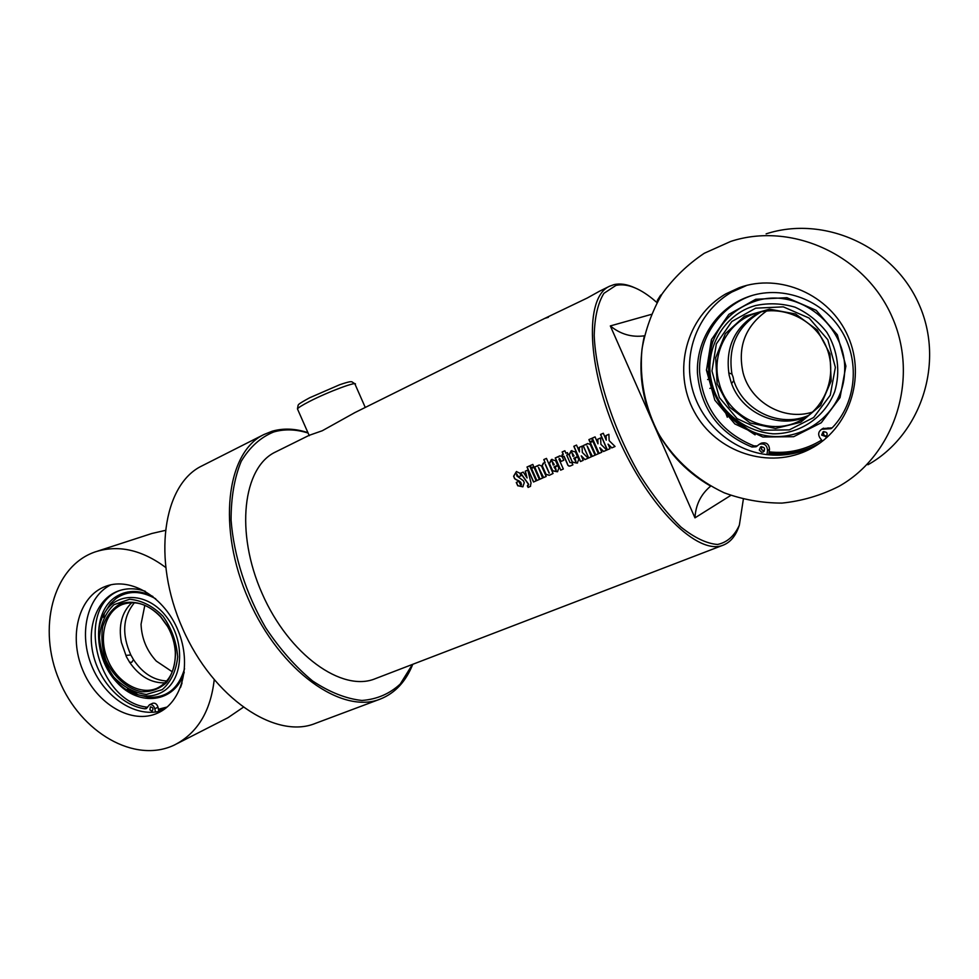 <?xml version="1.0" encoding="UTF-8"?>
<svg xmlns="http://www.w3.org/2000/svg" width="979" height="979" viewBox="0 0 979 979"><rect width="100%" height="100%" fill="white"/><g stroke="black" fill="none" stroke-linecap="round" stroke-linejoin="round"><path stroke-width="1.47" d="M354.777 412.661L322.299 430.736L309.119 435.349L275.442 452.029C242.951 467.252 234.899 532.319 262.139 593.568C289.001 654.988 342.369 692.655 375.398 678.643L723.138 545.168M606.234 440.183L606.087 435.533L608.865 434.309L609.171 440.672L615.057 446.473L611.863 447.844L608.118 444.123L610.039 448.663L607.225 449.875L600.506 434.48L603.309 433.244L606.234 440.183L605.952 435.569L608.865 434.284M610.027 448.639L607.347 449.802L600.641 434.443L603.309 433.256M611.863 447.844L607.996 444.185M615.057 446.473L611.753 447.917M606.76 450.071L603.602 451.441L599.87 447.733L601.779 452.249L599.111 453.399L592.295 438.115L595.073 436.879L597.985 443.805L597.839 439.167L600.604 437.956M592.43 438.078L595.085 436.903M597.839 439.167L600.604 437.931L600.91 444.295L606.772 450.083L603.48 451.515L599.748 447.795M597.985 443.805L597.704 439.216M599.111 453.399L592.295 438.115M601.779 452.249L598.989 453.473M589.97 441.81L589.052 439.571L591.695 438.408L592.613 440.636L589.835 441.859L588.905 439.608L591.683 438.384M598.377 453.718L595.721 454.868L590.264 442.508L592.907 441.345L598.389 453.73L595.599 454.941L590.129 442.557L592.907 441.333M592.393 456.324L587.167 446.106L591.316 456.814L588.673 457.952L583.227 445.616L587.706 443.524L590.288 444.49L595.048 455.186L592.393 456.324L587.229 446.081M586.017 444.858L587.706 443.524M583.227 445.616L585.846 444.442M588.673 457.952L583.092 445.665M591.316 456.814L588.55 458.025M595.048 455.186L592.271 456.398M583.203 460.326L580.584 461.476L573.951 446.253L576.558 445.102L579.446 451.955L579.299 447.354L582.015 446.155M579.299 447.354L582.015 446.143L582.334 452.445L588.134 458.196L585.014 459.543L581.318 455.859L583.215 460.35L580.461 461.55L573.804 446.289L576.545 445.078M579.446 451.955L579.152 447.403M585.014 459.543L581.196 455.92M588.134 458.196L584.891 459.616M553.184 465.086L554.236 464.621L552.168 461.464L553.184 465.086L554.102 464.682M554.236 464.621L552.254 461.439M557.712 471.584L552.682 470.777L549.452 463.483L552.107 459.286M556.145 470.091L555.215 466.848M557.602 465.319L553.992 466.91L556.023 470.165L555.081 466.91L557.785 465.723L558.899 468.195L557.394 471.768L552.548 470.85L549.317 463.532L551.348 459.567L555.57 460.656L557.614 465.331L553.992 466.91M523.067 486.661L517.915 485.743L516.41 482.378M518.442 476.859L516.667 473.848M521.342 484.874L520.84 482.39L519.041 480.909C515.933 479.637 514.403 478.621 514.452 477.862L513.742 476.186L516.631 471.511M517.781 485.817L516.263 482.439L518.894 481.289L520.424 484.691L521.501 484.213L518.894 480.97C515.786 479.698 514.256 478.682 514.305 477.911L513.608 476.222L516.361 471.597L519.849 473.163L520.938 475.77L518.307 476.92L516.582 473.873L516.826 475.953L523.422 480.762L524.279 482.659L522.762 486.832L517.915 485.743M527.081 477.985L525.344 471.168L527.779 470.091L531.046 483.002L530.349 486.416L528.109 487.42L527.351 485.817L528.501 484.36L520.608 473.236L523.239 472.074L527.081 477.985L525.197 471.217L527.779 470.079M528.379 485.303L528.636 484.275L520.755 473.187L523.251 472.086M530.581 486.269L528.232 487.334L527.485 485.755M536.162 480.836L533.653 481.925L527.13 466.983L529.639 465.869M529.627 465.845L536.174 480.848L533.518 481.998L526.983 467.02L529.627 465.845M539.38 479.429L536.859 480.53L531.511 468.439L534.032 467.326M534.02 467.313L539.38 479.453L536.725 480.603L531.364 468.488L534.02 467.313M531.23 467.754L530.324 465.563L532.845 464.45M532.833 464.425L533.739 466.64L531.083 467.815L530.177 465.6L532.833 464.425M534.705 467.032L539.148 464.976L541.522 465.98L546.196 476.479L543.516 477.642L538.474 467.546L542.599 478.046L540.053 479.135L534.705 467.032L537.238 465.918M546.184 476.467L543.651 477.568L538.56 467.521M538.842 465.086L537.398 466.31M540.053 479.135L534.571 467.081M542.599 478.046L539.931 479.208M549.292 473.065L545.474 464.425M549.121 473.151L545.291 464.499L549.121 473.151M545.144 462.847L543.932 459.543L546.478 458.417L553.062 473.493L549.305 475.317L545.915 474.423L542.06 465.686L543.284 463.128L545.144 462.847L543.798 459.579L546.478 458.392M549.5 475.231L546.049 474.35L542.207 465.637L543.822 462.92M553.062 473.493L551.03 474.374M555.374 457.915L559.902 455.822L562.276 456.826L563.757 460.265L561.053 461.452L559.89 458.784L558.96 459.175L563.341 469.002L560.771 470.104L555.374 457.915L557.944 456.777M561.175 461.39L559.364 458.368M558.103 457.169L559.755 455.859M560.771 470.104L555.24 457.952M563.341 469.002L560.637 470.189M565.899 453.253L567.379 452.616L568.138 454.427L566.67 455.076L569.962 462.553L571.944 462.773L572.899 464.841L571.308 465.514C569.288 466.591 567.979 465.98 567.379 463.703L564.088 456.226L562.741 456.814L561.97 454.978L563.182 454.452L562.154 451.955L564.871 450.756L565.899 453.253L567.367 452.604M562.876 456.752L562.117 454.941L563.317 454.403L562.289 451.919L564.871 450.768M572.899 464.841L571.173 465.588C569.166 466.665 567.844 466.053 567.245 463.765L563.953 456.275M572.972 456.398L574.037 455.933L571.956 452.751L572.972 456.398L573.902 455.994M574.037 455.933L572.042 452.714M577.561 462.932L572.434 462.137L569.191 454.794L571.907 450.536M575.933 461.452L575.028 458.172M577.451 456.63L573.792 458.233L575.836 461.513L574.893 458.233L577.634 457.034L578.76 459.518L577.231 463.128L572.311 462.21L569.056 454.843L571.124 450.842L575.407 451.931L577.463 456.63L573.792 458.233M599.429 291.252L587.253 298.02L544.838 318.346L548.375 317.306M634.465 287.655C626.927 284.24 620.111 283.225 614.029 284.62L609.391 286.309C584.512 297.506 586.592 366.807 617.945 437.491C649.004 508.309 698.614 556.231 723.493 545.034C730.677 542.06 735.878 535.648 739.121 525.796M743.342 499.253L739.353 525.172C734.421 536.015 727.152 542.439 717.534 544.471C706.74 543.639 694.539 537.826 680.943 527.045C666.944 513.473 653.189 496.059 639.679 474.803C613.515 429.916 595.795 375.092 594.204 335.528C594.657 317.196 597.888 303.147 603.908 293.345L615.975 285.391C626.523 283.2 638.724 287.691 652.614 298.876L656.958 302.572M706.446 369.793L710.913 378.53M723.897 408.084L727.299 417.238M307.932 432.657C295.217 428.496 283.274 428.019 272.125 431.237L263.914 434.529C226.394 452.371 216.787 528.024 248.605 599.601C280.006 671.361 342.209 714.976 380.537 698.969C395.161 693.059 405.906 681.494 412.783 664.288M412.453 664.411L400.264 684.015C389.618 693.866 376.829 699.349 361.912 700.462C346.101 698.773 329.654 692.263 312.558 680.943C295.621 666.956 280.043 649.285 265.798 627.943C246.096 594.082 233.761 555.607 231.081 520.13C231.044 497.43 234.422 477.813 241.226 461.293C249.743 447.109 260.561 437.344 273.679 431.984C284.412 428.875 295.878 429.218 308.104 433.036M379.987 699.177L315.36 723.395C275.674 739.83 213.092 698.26 182.608 628.555C151.684 559.033 163.052 484.495 201.821 465.955L202.372 465.686M768.931 453.412C785.892 455.296 802.009 452.335 817.294 444.503L819.631 443.23M768.968 453.118C786.039 455.1 802.278 452.151 817.673 444.258L819.815 443.095M744.016 427.493L754.993 434.786M755.115 434.835L735.278 419.661M709.995 363.907L711.672 339.028M704.28 253.267C687.65 264.379 673.54 277.987 661.963 294.116C652.1 311.31 645.43 329.666 641.979 349.173C639.299 379.314 645.002 407.815 659.087 434.676C675.045 460.485 696.73 479.845 724.13 492.78C742.767 499.633 762.029 503.071 781.94 503.096C801.789 501.064 820.732 495.509 838.758 486.441C894.145 455.529 919.868 379.093 892.053 316.841C864.836 254.332 790.971 221.597 730.701 241.434L704.28 253.267M867.945 464.756C920.688 435.19 945.224 363.038 919.085 304.518C893.509 245.766 823.596 215.074 766.116 233.871M725.904 293.847C685.924 316.633 672.059 371.359 694.258 411.682C715.869 452.31 769.433 470.507 810.355 448.896C848.622 429.304 866.611 377.845 847.973 336.189C829.776 294.336 779.59 272.786 739.255 287.691L725.904 293.847M746.806 285.391L731.729 292.121C699.838 310.429 683.513 349.625 691.492 385.481C699.398 421.374 730.603 450.34 766.973 454.623C783.946 456.52 800.088 453.546 815.397 445.702L818.713 443.854M768.748 454.807L769.494 449.275C769.041 444.025 766.3 441.994 761.307 443.169L760.793 443.463M761.625 446.583L761.601 449.667L764.318 451.074M761.601 452.188L759.288 450.046L760.646 446.852C764.685 446.962 765.578 448.663 763.326 451.955L761.601 452.188M823.89 431.568C822.874 434.346 823.865 435.863 826.863 436.144M826.288 436.744L821.662 435.092L823.058 431.849C826.974 431.666 828.05 433.305 826.288 436.744L825.884 437.001M822.482 441.125L819.937 437.907C817.832 434.407 818.407 431.519 821.662 429.255L830.926 428.704L832.431 427.578C856.711 402.173 860.419 359.379 840.227 328.809C820.218 298.105 779.982 284.852 747.454 297.029C716.555 308.434 696.191 340.178 697.427 372.926C700.707 408.647 718.867 433.342 751.909 447.011L756.131 446.754L759.325 444.295C764.342 443.12 767.071 445.164 767.536 450.426L766.973 454.623M752.056 295.499L749.51 296.38C718.696 307.761 698.382 339.395 699.593 372.044C702.861 407.656 720.96 432.265 753.903 445.873L757.318 445.947M822.776 428.582L832.15 427.847M728.706 372.95L731.949 374.039L733.136 377.196L733.785 380.623L731.607 383.535M807.259 416.356C778.134 430.001 740.711 412.575 730.995 381.847L729.159 375.238C724.827 346.884 735.094 325.836 759.949 312.093M808.421 415.512C779.553 428.104 743.318 410.69 733.785 380.623M766.667 310.943C745.252 326.288 737.395 346.921 743.098 372.852C750.563 402.173 783.763 421.325 812.558 412.073M731.949 374.039C727.666 346.468 737.456 325.713 761.344 311.787M719.186 383.278C710.999 355.781 726.002 324.135 752.814 314.296C779.835 303.612 813.72 317.857 825.848 345.82C838.318 373.635 825.946 408.17 799.806 420.811C768.943 437.038 727.666 417.201 719.186 383.278M717.154 383.903L729.404 407.08L750.147 422.977L775.515 428.459L800.675 422.279L820.622 405.392L831.171 380.99L829.996 353.982L817.232 329.984L795.548 313.978L769.506 309.168L744.468 316.303L725.329 333.717L715.673 357.812L717.154 383.903M755.678 308.177L783.298 306.855L809.144 318.077L827.818 339.725L835.368 367.37L830.253 395.198L813.696 417.495L789.282 429.903L762.005 430.222L737.15 418.645L719.369 397.572L711.966 371.017L716.334 343.935L731.839 321.504L755.678 308.177M755.433 305.57C723.726 314.161 703.925 349.234 711.427 381.149C713.397 390.205 717.069 398.514 722.416 406.089C734.825 422.035 753.01 432.082 772.945 433.819C799.684 434.199 824.697 417.543 834.646 391.796C840.655 371.983 837.865 350.384 826.888 332.383C818.236 321.32 807.614 312.913 795.021 307.173C781.829 303.331 768.625 302.792 755.433 305.57M722.416 406.089C730.089 417.189 740.026 425.669 752.227 431.531L752.227 431.531C718.207 418.18 699.618 376.009 712.724 341.977L712.736 341.94C720.825 321.173 735.523 307.357 756.828 300.516M164.178 709.347L158.684 710.473M158.622 710.203L164.521 709.102M97.716 551.079L151.892 533.482L165.084 530.447M243.073 707.413L227.997 717.68L177.162 743.599M214.193 679.952C210.497 711.647 197.256 733.308 174.482 744.97C134.686 764.146 80.547 732.365 59.254 680.344C37.251 628.616 52.572 567.551 93.947 552.34L94.816 552.021C117.872 544.471 141.429 549.562 165.512 567.306M162.636 710.387C137.146 718.916 104.912 698.284 91.855 666.185C78.479 634.196 86.764 596.823 110.811 584.83M106.136 586.164C131.113 576.937 164.729 597.288 178.227 630.88C192.043 664.362 182.143 702.31 157.766 713.042C131.847 725.035 96.554 704.195 82.689 669.979C68.395 635.958 78.699 596.248 105.487 586.397L106.136 586.164M158.879 711.427L158.011 707.217C156.958 704.023 155.171 702.714 152.675 703.277L152.614 703.314M151.757 711.072L149.885 709.848L150.387 706.838C152.981 707.315 153.605 708.686 152.234 710.962L151.757 711.072M145.296 591.292C135.616 588.012 126.499 587.951 117.921 591.132C97.19 598.952 86.678 626.572 93.152 654.217C99.491 681.874 121.788 705.663 144.843 708.796L146.324 708.588L149.457 704.782C151.965 704.207 153.74 705.529 154.804 708.735L155.49 712.027M120.087 590.386C73.963 606.943 96.982 702.579 147.67 707.23M180.564 687.405L182.045 682.975M163.921 691.015C183.636 678.374 185.104 640.547 166.332 616.66C147.927 592.393 116.746 591.132 104.533 613.087C88 639.201 108.155 688.041 138.284 694.821C147.719 697.232 156.273 695.971 163.921 691.015M138.284 694.821L148.894 697.281L138.492 694.894M138.357 694.833L127.478 688.971M104.533 613.074L110.284 603.847L116.207 598.291M165.01 682.852C151.182 683.232 139.373 676.342 129.558 662.183L126.462 656.823L121.372 642.334C118.324 625.373 121.837 612.132 131.884 602.623M126.193 656.297L126.524 655.33L130.843 655L133.487 659.638L131.737 662.33L129.583 662.22M133.487 659.638C142.493 673.148 153.581 680.27 166.76 680.992M167.629 626.572C172.218 634.71 174.776 643.301 175.314 652.332C175.608 669.979 169.551 681.935 157.154 688.188C140.058 695.885 116.795 682.228 107.641 659.65C98.206 637.182 105.034 611.055 122.571 604.41C135.738 600.066 148.453 604.227 160.691 616.929L167.629 626.572M167.654 626.315L160.507 616.378C148.074 603.774 132.532 599.258 119.548 604.251C111.655 609.207 106.026 616.697 102.673 626.744C100.996 637.696 102.085 648.906 105.928 660.348C113.527 676.783 126.866 688.641 141.404 691.725C150.999 692.08 159.357 689.057 166.467 682.669C172.255 674.531 175.29 664.594 175.571 652.834C175.008 643.546 172.377 634.698 167.654 626.315M162.269 689.62L146.434 694.441C134.551 692.985 123.66 687.185 113.772 677.064C105.463 665.047 100.678 651.867 99.442 637.537C100.678 623.745 105.512 612.805 113.943 604.704L129.571 599.258C141.576 600.298 152.712 605.94 162.991 616.17C171.643 628.506 176.538 642.053 177.688 656.811C176.183 670.872 171.044 681.812 162.269 689.62M144.831 605.291L141.049 624.198C141.625 638.357 146.703 650.668 156.297 661.094L172.292 671.802M134.441 602.709C122.803 616.856 121.604 634.282 130.843 655M104.3 613.637L103.664 617.443M134.576 692.337L137.696 694.588M610.321 325.934L652.65 421.9C665.12 449.532 684.456 470.948 710.668 486.135C700.903 494.248 695.665 504.821 694.968 517.854L652.65 421.9C640.645 394.047 637.88 365.351 644.366 335.821C631.773 337.522 620.429 334.231 610.321 325.934L651.28 314.406M730.799 495.398L694.968 517.854M297.775 409.626L297.445 408.879C298.497 407.509 302.487 405.049 309.401 401.488C328.577 391.563 358.999 380.341 355.157 384.514L365.265 407.448M751.909 447.011L753.903 445.873M826.276 428.986L828.075 427.884M767.536 450.426L769.494 449.275M821.662 440.073C805.399 449.948 787.899 453.877 769.139 451.87M755.715 299.28L728.817 314.394L711.378 339.737L706.471 370.258L714.829 400.166L734.837 423.919L762.849 437.001L793.639 436.707L821.259 422.757L840.043 397.584L845.893 366.097L837.363 334.818L816.205 310.331L786.932 297.702L755.715 299.28M660.69 295.107L657.264 300.492M657.46 301.226L661.461 294.912M144.843 708.796L147.499 707.548M154.804 708.735L158.011 707.217M167.176 707.009L158.427 709.237M152.883 596.456C138.639 589.444 125.838 589.86 114.47 597.704C92.234 613.576 93.654 657.631 116.648 682.118C139.165 707.34 175.021 702.971 184.223 672.365M309.278 435.704L297.445 408.879L298.154 405.11C299.207 404.535 295.707 405.367 309.67 397.768L339.664 384.735C351.522 380.696 350.812 381.908 351.828 381.761L354.802 383.744M354.117 412.979L544.838 318.346M598.793 291.571L609.391 286.309M201.821 465.955L263.914 434.529M768.968 453.142C786.039 455.113 802.266 452.151 817.673 444.258L817.294 444.503M744.97 286.015L739.255 287.691M815.397 445.702L810.355 448.896M747.454 297.029L749.51 296.38M830.926 428.704L831.673 428.239M821.662 429.255L823.474 428.153M759.325 444.295L761.307 443.169M799.806 420.811L805.325 417.678M752.814 314.296L756.51 313.023M712.736 341.965C708.833 354.936 708.392 367.994 711.427 381.149M710.938 378.689L707.621 379.571M712.014 387.819L709.861 388.382M712.736 341.94C720.825 321.259 735.462 307.528 756.645 300.724C799.023 287.398 847.545 325.848 844.596 372.277C842.772 418.645 792.684 449.104 752.264 431.555M657.57 301.434L661.168 294.887M157.766 713.042L158.928 712.479M105.487 586.397L106.723 585.956M117.921 591.132L118.912 590.778M149.457 704.782L152.675 703.277M148.857 697.281C166.76 697.954 178.655 688.421 184.566 668.706M155.71 598.793C140.988 590.521 127.796 590.386 116.097 598.414L110.284 603.859M158.635 710.24L164.496 709.114"/></g></svg>
